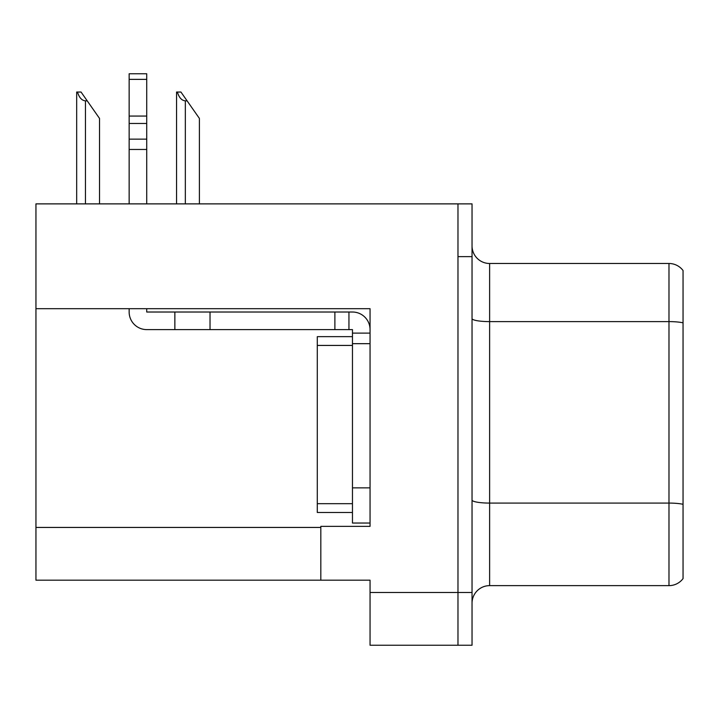 <?xml version="1.0" encoding="UTF-8"?>
<svg xmlns="http://www.w3.org/2000/svg" width="719" height="719" viewBox="0 0 719 719"><rect width="100%" height="100%" fill="white"/><g stroke="black" fill="none" stroke-linecap="round" stroke-linejoin="round"><path stroke-width="1.08" d="M370.051 343.673L370.051 487.868L352.463 487.868L352.463 523.037L370.051 523.037L370.051 487.868L370.051 526.371L320.818 526.371L320.818 580.179L35.95 580.179L35.95 308.685L370.051 308.685L370.051 343.673L352.463 343.673L352.463 329.608L348.949 329.608L348.949 312.019L352.463 312.019A17.589 17.589 0 0 1 370.051 329.617M320.818 580.179L370.051 580.179L370.051 645.24L457.976 645.24L457.976 592.492L457.976 645.24L472.041 645.24L472.041 592.492L457.976 592.492L457.976 203.881L35.95 203.881L35.95 308.685M683.05 270.524A17.589 17.589 0 0 0 668.985 263.487A17.589 17.589 0 0 1 683.05 270.524L683.05 578.597A17.589 17.589 0 0 1 668.985 585.634L489.621 585.634A17.589 17.589 0 0 0 472.041 603.214M457.976 203.881L472.041 203.881L472.041 256.629L457.976 256.629L457.976 592.492L370.051 592.492M683.05 324.053L683.05 578.597M472.041 256.629L472.041 592.492M683.05 322.831A17.589 3.056 180 0 0 668.985 321.609L668.985 263.487L489.621 263.487A17.589 17.589 0 0 1 472.041 245.907A17.589 17.589 0 0 0 489.621 263.487L489.621 585.634M177.368 92.041L180.936 92.041L187.093 100.84L185.34 100.84C181.709 100.552 179.049 97.622 177.368 92.041L176.55 92.041L176.55 203.881M199.406 203.881L199.406 118.419L187.093 100.84M77.49 92.041L81.058 92.041L87.215 100.84L85.462 100.84C81.831 100.552 79.171 97.622 77.49 92.041L76.672 92.041L76.672 203.881M99.528 203.881L99.528 118.419L87.215 100.84M129.15 308.685L129.15 312.019A17.589 17.589 0 0 0 146.73 329.608L174.861 329.608L174.861 312.019L348.949 312.019M370.051 333.122L352.463 333.122M352.463 487.868L352.463 336.645L317.295 336.645L317.295 512.485L352.463 512.485M352.463 523.037L370.051 523.037M174.861 329.608L334.883 329.608L334.883 312.019M348.949 329.608L334.883 329.608M146.73 308.685L146.73 312.019L174.861 312.019M129.15 203.881L129.15 149.453L146.73 149.453L146.73 203.881M146.73 79.369L129.15 79.369L129.15 73.76L146.73 73.76L146.73 149.453M129.15 149.453L129.15 139.135L146.73 139.135M146.73 123.47L129.15 123.47L129.15 79.369M129.15 123.47L129.15 139.135M146.73 116.065L129.15 116.065M35.95 527.431L320.818 527.431M683.05 504.307A17.589 3.056 180 0 0 668.985 503.084L668.985 321.609L489.621 321.609A17.589 3.056 0 0 1 472.041 318.562M668.985 585.634L668.985 503.084L489.621 503.084A17.589 3.056 0 0 1 472.041 500.029M185.34 203.881L185.34 100.84M85.462 203.881L85.462 100.84M210.029 329.608L210.029 312.019M317.295 503.686L352.463 503.686M317.295 345.435L352.463 345.435"/></g></svg>
